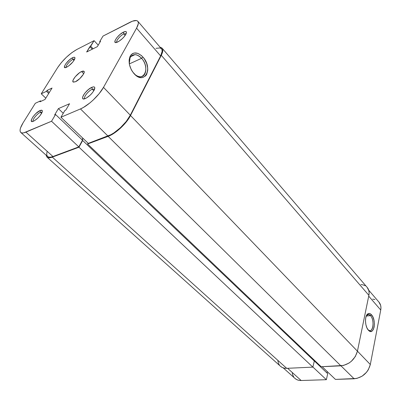 <?xml version="1.0" encoding="UTF-8"?>
<svg xmlns="http://www.w3.org/2000/svg" width="401" height="401" viewBox="0 0 401 401"><rect width="100%" height="100%" fill="white"/><g stroke="black" fill="none" stroke-linecap="round" stroke-linejoin="round"><path stroke-width="0.6" d="M123.804 33.9C120.255 35.564 115.508 41.298 116.816 42.351L116.806 42.341C115.528 41.268 120.27 35.559 123.804 33.9L125.157 35.428L123.804 33.9L126.195 33.614L123.804 33.9L123.418 32.13L123.804 33.9M117.804 41.94L117.287 42.175C111.303 44.832 117.378 34.982 123.418 32.13L120.115 34.371L116.997 37.488L115.082 40.451L115.022 42.275L116.059 42.531L118.866 41.348L122.285 38.681L124.325 36.516L126.235 33.524L126.465 32.145L125.804 31.514L123.418 32.13C126.22 30.892 127.072 31.544 125.979 34.08C124.039 37.328 121.318 39.945 117.804 41.94M92.255 89.192C88.355 90.781 82.942 97.744 84.867 98.726L84.756 98.636C83.162 97.408 88.481 90.736 92.255 89.192L93.804 90.776L92.255 89.192L94.586 89.167L92.255 89.192L91.844 87.313L92.255 89.192M85.443 98.501C78.601 101.653 85.343 90.009 91.844 87.313L88.415 89.538L85.077 92.872L83.458 95.172L82.621 97.137L82.696 98.466L83.082 98.816L84.481 98.836L86.531 97.944L90.12 95.207L92.315 92.867L93.944 90.531L94.816 87.819L94.636 87.268L93.613 86.832L91.844 87.313C94.666 86.24 95.453 87.152 94.2 90.055C92.145 93.588 89.333 96.355 85.759 98.355L85.443 98.501M72.902 59.378C69.799 60.827 65.188 66.33 66.2 67.393C65.188 66.33 69.799 60.827 72.902 59.378L73.959 60.471L72.902 59.378L74.716 59.077L72.902 59.378L72.541 57.729L72.902 59.378M66.741 67.152L66.35 67.333C61.107 69.699 67.273 60.205 72.541 57.729L69.594 59.754L65.884 63.664L64.456 66.255L64.767 67.574L65.929 67.493L68.676 65.944L72.686 62.165L74.14 60.18L74.982 57.944L74.862 57.513L74.03 57.228L72.541 57.729C74.711 56.747 75.418 57.248 74.651 59.228C72.837 62.481 70.2 65.122 66.741 67.152M40.426 112.3C37.062 113.658 31.809 120.26 33.298 121.282C31.809 120.26 37.062 113.658 40.426 112.3L41.584 113.388L40.426 112.3L42.15 112.175L40.426 112.3L40.04 110.551L40.426 112.3M33.483 121.207C27.579 123.939 34.461 112.851 40.04 110.551L35.915 113.513L33.022 116.761L31.378 119.719L31.544 121.393L32.666 121.488L34.431 120.716L37.664 118.22L39.719 116.039L41.874 112.831L42.366 111.217L42.005 110.315L40.04 110.551C42.175 109.714 42.822 110.39 41.985 112.596C40.045 116.19 37.293 119.022 33.719 121.097L33.483 121.207M141.573 58.315C136.786 53.674 132.957 53.463 130.074 57.684L129.272 63.674C128.927 57.894 130.841 54.877 135.012 54.631C137.297 54.797 139.483 56.025 141.573 58.315L129.312 63.924L141.573 58.315C147.919 65.007 146.926 77.493 140.004 76.731C137.834 76.566 135.723 75.403 133.683 73.238C143.092 83.884 151.012 68.28 141.573 58.315L142.921 57.057L141.573 58.315M134.074 73.684L133.984 73.584C129.338 67.664 128.039 61.904 130.079 56.32C133.302 51.609 137.583 51.854 142.921 57.057L144.415 58.992L146.681 63.483L147.718 68.235L147.718 70.491L146.691 74.345L145.693 75.799L142.916 77.478L141.232 77.634L139.438 77.313L135.789 75.303L132.525 71.734L131.207 69.523L129.463 64.691L129.117 59.949L130.225 56.045L131.272 54.606L132.596 53.589L134.14 53.027L137.648 53.323L141.252 55.423L142.921 57.057C153.458 68.21 144.601 85.654 134.074 73.684L133.718 73.283L134.074 73.684M131.779 56.14L131.488 55.819L131.779 56.14M81.538 71.518L83.684 73.729L81.538 71.518L79.473 72.781L75.258 76.746L73.223 79.819L72.832 81.328L73.303 82.13L75.453 81.754L73.067 81.974C71.408 80.711 77.393 73.348 81.538 71.518L83.994 71.273C85.664 72.506 79.599 79.974 75.453 81.754L79.779 78.636L83.363 74.315L84.15 72.531L84.075 71.378L83.157 71.022L81.538 71.518M51.539 121.242L25.925 132.135L52.957 156.53L78.812 146.891L51.539 121.242L23.764 132.846L22.045 132.967L20.837 132.495L20.175 131.463L20.08 129.909L20.551 127.904L23.052 122.876L35.313 103.283L40.546 100.862L39.97 101.789L44.987 99.473L52.04 88.05L47.037 90.42L46.471 91.328L41.248 93.799L45.794 98.165L41.248 93.799L57.634 67.609L41.248 93.799L46.471 91.328L47.037 90.42L49.248 92.566L47.037 90.42L52.04 88.05L44.987 99.473L39.97 101.789L40.546 100.862L41.017 101.308L40.546 100.862L35.313 103.283L23.052 122.876C20.115 127.683 19.353 130.871 20.762 132.435C21.729 133.262 23.448 133.167 25.925 132.135L52.957 156.53L78.812 146.891L82.506 140.175L55.549 114.506L51.539 121.242L55.549 114.506L54.656 114.886L55.549 114.506L82.506 140.175L78.812 146.891L51.539 121.242M137.814 21.263L161.478 48.817C162.585 50.205 162.31 52.576 160.636 55.934L136.576 28.16L103.493 87.368L130.305 115.217L160.636 55.934L136.576 28.16C138.405 24.817 138.816 22.516 137.814 21.263C136.53 19.965 133.904 20.311 129.944 22.296L103.002 36.09L132.475 21.178L136.38 20.531L137.598 21.047L138.25 22.115L138.3 23.694L136.576 28.16L103.493 87.368L99.117 93.699L93.157 100.07L89.879 102.937L83.403 107.458L80.471 108.932L60.917 117.252L64.912 110.45L65.829 110.054L69.543 103.724L58.391 108.626L54.656 114.886L58.391 108.626L63.243 113.288L58.391 108.626L69.543 103.724L65.829 110.054L64.912 110.45L60.917 117.252L88.265 143.368L110.882 134.696L114.034 132.811L120.47 127.688L126.205 121.488L130.305 115.217L160.636 55.934L162.129 51.393L161.979 49.739L161.463 48.797M47.047 151.799L46.706 153.849L46.917 155.463L47.679 156.575L48.977 157.142L50.757 157.127L52.957 156.53C50.456 157.438 48.671 157.433 47.604 156.51L20.772 132.44M82.04 139.728L82.872 138.22L82.04 139.728M161.237 48.576L159.949 47.95L155.954 48.341M94.08 40.656L86.651 52.005L97.343 46.646L100.536 41.263L99.664 41.709L103.002 36.09L99.664 41.709L100.536 41.263L97.343 46.646L86.651 52.005L89.869 46.666L92.24 49.203L89.869 46.666L90.721 46.235L93.092 48.777L90.721 46.235L94.08 40.656L76.872 49.458L94.08 40.656L98.23 45.148L94.08 40.656M57.634 67.609L61.458 62.456L66.421 57.228L71.819 52.676L76.872 49.458C69.363 53.784 62.952 59.834 57.634 67.609M88.265 143.368L107.949 136.034L80.471 108.932L60.917 117.252L88.265 143.368M48.686 93.478L46.471 91.328L48.686 93.478M100.034 42.11L99.664 41.709L100.034 42.11M80.471 108.932L107.949 136.034C115.443 133.403 126.34 123.272 130.305 115.217L103.493 87.368C99.137 95.423 87.914 105.924 80.471 108.932M162.129 48.22L160.149 47.273L161.884 47.975L162.626 49.133L162.781 50.787L161.292 55.318L368.88 295.316L357.436 351.196L130.52 115.513L161.292 55.318L368.88 295.316C369.481 292.128 368.92 289.492 367.196 287.412L162.129 48.22C163.237 49.604 162.956 51.97 161.292 55.318L130.52 115.513C126.551 123.583 115.643 133.723 108.14 136.35L340.88 365.827C349.321 364.574 354.845 359.697 357.436 351.196L130.52 115.513L126.415 121.789L120.676 127.999L114.23 133.127L108.14 136.35L340.88 365.827L321.201 366.74L87.588 143.999L108.14 136.35L87.588 143.999L321.201 366.74L343.577 365.436L348.935 363.111L351.381 361.261L355.301 356.569L357.436 351.196L368.88 295.316L369.126 292.915L368.85 290.675L367.171 287.387M88.045 143.157L87.588 143.999L88.045 143.157M83.082 138.42L82.25 139.934L83.082 138.42M313.617 360.374L313.788 359.672L313.617 360.374M82.25 140.636L82.661 140.48L314.319 361.04L82.661 140.48L78.967 147.207L312.855 367.126L314.319 361.04L312.855 367.126L286.7 368.334L52.315 157.127L78.967 147.207L312.855 367.126L286.7 368.334L52.315 157.127C49.819 158.034 48.04 158.024 46.977 157.107L46.1 155.162L47.047 157.167L48.341 157.738L50.115 157.723L78.967 147.207L82.661 140.48L82.25 140.636M46.982 157.112L280.545 366.334C282.169 367.757 284.219 368.424 286.7 368.334L284.429 368.188L282.384 367.547L280.535 366.324M279.307 364.895L278.374 363.005L277.903 360.825M360.915 284.525L363.186 284.91L365.186 285.753M368.053 329.787C372.78 334.484 375.141 320.404 370.509 315.647L371.496 314.77C376.86 320.324 373.777 336.444 368.424 330.229L366.92 327.858L365.882 324.645L365.471 321.091L365.752 317.757L366.674 315.161L368.093 313.687L369.787 313.557L371.496 314.77L372.965 317.136L373.978 320.294L374.384 323.777L374.128 327.066L373.241 329.677L371.847 331.201L370.153 331.401L368.399 330.203C365.015 326.785 364.464 316.439 367.511 314.093C368.78 313.056 370.108 313.281 371.496 314.77L370.509 315.647C374.349 319.547 373.612 331.592 369.542 330.584L368.053 329.787M366.248 316.053L370.509 315.647L366.248 316.053M312.88 367.02L326.354 379.697L301.156 380.514L287.617 368.293L301.156 380.514L326.354 379.697L327.717 373.682L314.023 360.639L327.717 373.682L326.354 379.697L312.88 367.02M292.274 372.935L292.78 375.105L293.738 376.995M295.111 378.539L296.85 379.672L298.89 380.338L301.156 380.514C298.685 380.569 296.625 379.872 294.991 378.434L283.226 367.882M327.01 373.01L327.321 371.652L327.01 373.01M368.714 290.184L378.955 302.108C380.699 304.209 381.291 306.845 380.739 310.013L368.714 296.133L380.739 310.013L370.318 364.524L357.446 351.151L370.318 364.524C367.867 372.91 362.469 377.667 354.123 378.795L340.97 365.822L354.123 378.795L335.437 379.401L356.79 378.444L362.068 376.213L366.559 372.253L368.278 369.817L370.318 364.524L380.739 310.013L380.95 307.627L380.649 305.392L378.93 302.083M374.945 299.557L372.689 299.141M335.437 379.401L322.133 366.694L335.437 379.401M366.439 315.607L368.649 314.489L370.509 315.647C369.261 314.314 368.073 314.113 366.935 315.046L366.439 315.607M130.074 57.684L130.079 56.32M130.726 56.631L135.012 54.631M367.697 314.579L368.649 314.489M366.935 315.046L367.511 314.093"/></g></svg>
